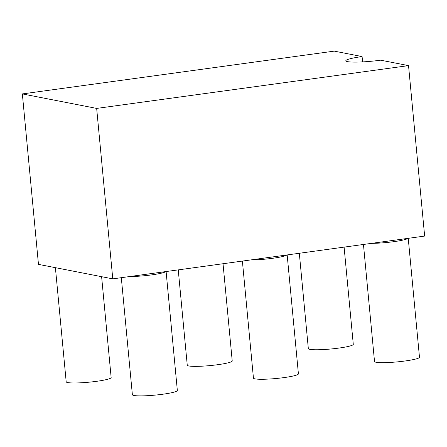 <?xml version="1.0" encoding="UTF-8"?>
<svg xmlns="http://www.w3.org/2000/svg" width="447" height="447" viewBox="0 0 447 447"><rect width="100%" height="100%" fill="white"/><g stroke="black" fill="none" stroke-linecap="round" stroke-linejoin="round"><path stroke-width="0.67" d="M96.664 108.409L112.773 278.861L38.464 264.367L22.35 93.915L334.227 51.126L362.092 56.562A25.68 2.861 -5.4 0 0 345.816 60.792A25.68 2.861 -5.4 0 0 380.671 60.183L408.536 65.62L96.664 108.409L22.35 93.915M112.773 278.861L424.65 236.072L408.536 65.62M362.595 61.893L362.092 56.562M299.317 253.27L308.329 348.599A22.579 2.514 -5.4 0 0 338.977 348.068A22.579 2.514 -5.4 0 0 353.286 344.352L344.101 247.124M371.608 243.352A22.579 2.514 -5.4 0 0 393.891 241.659A22.579 2.514 -5.4 0 0 407.955 238.363M363.456 244.47L374.519 361.511A22.579 2.514 -5.4 0 0 405.166 360.975A22.579 2.514 -5.4 0 0 419.482 357.259L408.24 238.324M178.247 269.876L187.259 365.21A22.579 2.514 -5.4 0 0 217.907 364.679A22.579 2.514 -5.4 0 0 232.222 360.958L223.031 263.736M250.538 259.958A22.579 2.514 -5.4 0 0 272.821 258.271A22.579 2.514 -5.4 0 0 286.885 254.974M242.386 261.082L253.449 378.117A22.579 2.514 -5.4 0 0 284.096 377.586A22.579 2.514 -5.4 0 0 298.412 373.871L287.17 254.935M55.4 267.669L66.19 381.822A22.579 2.514 -5.4 0 0 96.837 381.285A22.579 2.514 -5.4 0 0 111.152 377.57L101.614 276.687M129.468 276.57A22.579 2.514 -5.4 0 0 151.751 274.877A22.579 2.514 -5.4 0 0 165.815 271.586M121.316 277.688L132.379 394.729A22.579 2.514 -5.4 0 0 163.026 394.198A22.579 2.514 -5.4 0 0 177.342 390.477L166.1 271.547"/></g></svg>
